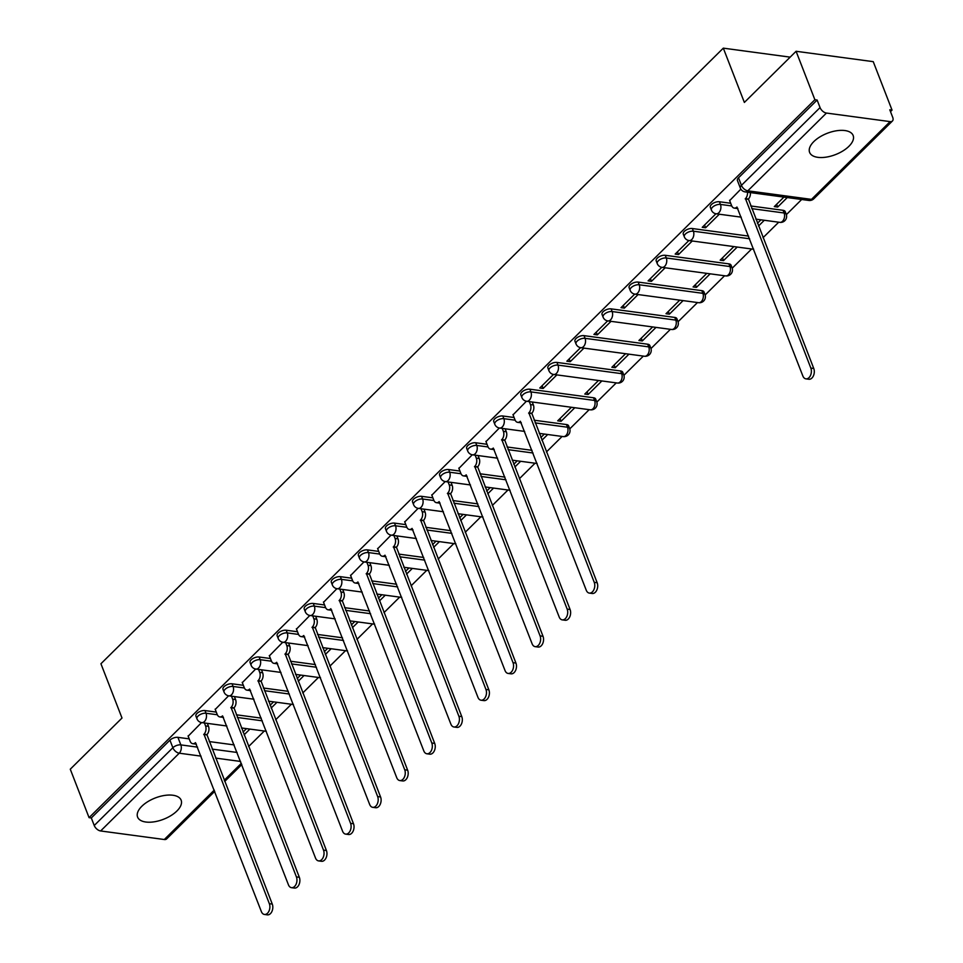 <?xml version="1.0" encoding="UTF-8"?>
<svg xmlns="http://www.w3.org/2000/svg" width="963" height="963" viewBox="0 0 963 963"><rect width="100%" height="100%" fill="white"/><g stroke="black" fill="none" stroke-linecap="round" stroke-linejoin="round"><path stroke-width="1.44" d="M176.915 810.99A23.353 11.424 158.8 0 0 181.14 800.193A23.353 11.424 158.8 0 0 164.529 795.45A23.353 11.424 158.8 0 0 141.826 806.272A23.353 11.424 158.8 0 0 137.601 817.081A23.353 11.424 158.8 0 0 154.212 821.812A23.353 11.424 158.8 0 0 176.915 810.99M848.921 146.304A23.353 11.424 158.8 0 0 853.146 135.494A23.353 11.424 158.8 0 0 836.534 130.763A23.353 11.424 158.8 0 0 813.831 141.585A23.353 11.424 158.8 0 0 809.606 152.383A23.353 11.424 158.8 0 0 826.218 157.125A23.353 11.424 158.8 0 0 848.921 146.304M216.278 712.09L204.987 710.574A5.983 2.925 158.8 0 0 197.018 713.402A5.983 2.925 158.8 0 0 195.934 716.171L196.97 718.843A5.983 2.925 -21.2 0 1 198.053 716.075A5.983 2.925 -21.2 0 1 206.022 713.246L217.337 714.763M243.35 685.307L232.059 683.79A5.983 2.925 158.8 0 0 224.09 686.619A5.983 2.925 158.8 0 0 223.007 689.388L224.042 692.072A5.983 2.925 -21.2 0 1 225.125 689.291A5.983 2.925 -21.2 0 1 233.094 686.463L244.409 687.991M270.422 658.523L259.131 657.007A5.983 2.925 158.8 0 0 251.162 659.836A5.983 2.925 158.8 0 0 250.079 662.604L251.114 665.289A5.983 2.925 -21.2 0 1 252.198 662.52A5.983 2.925 -21.2 0 1 260.179 659.691L271.482 661.208M297.507 631.752L286.204 630.235A5.983 2.925 158.8 0 0 278.235 633.064A5.983 2.925 158.8 0 0 277.151 635.833L278.199 638.505A5.983 2.925 -21.2 0 1 279.282 635.736A5.983 2.925 -21.2 0 1 287.251 632.908L298.554 634.424M324.579 604.969L313.288 603.452A5.983 2.925 158.8 0 0 305.307 606.281A5.983 2.925 158.8 0 0 304.224 609.049L305.271 611.722A5.983 2.925 -21.2 0 1 306.354 608.953A5.983 2.925 -21.2 0 1 314.323 606.124L325.626 607.653M351.651 578.185L340.36 576.668A5.983 2.925 158.8 0 0 332.391 579.497A5.983 2.925 158.8 0 0 331.308 582.266L332.343 584.95A5.983 2.925 -21.2 0 1 333.427 582.182A5.983 2.925 -21.2 0 1 341.396 579.353L352.699 580.87M378.724 551.414L367.433 549.885A5.983 2.925 158.8 0 0 359.464 552.714A5.983 2.925 158.8 0 0 358.38 555.495L359.416 558.167A5.983 2.925 -21.2 0 1 360.499 555.398A5.983 2.925 -21.2 0 1 368.468 552.569L379.783 554.086M405.796 524.63L394.505 523.114A5.983 2.925 158.8 0 0 386.536 525.942A5.983 2.925 158.8 0 0 385.453 528.711L386.488 531.383A5.983 2.925 -21.2 0 1 387.571 528.615A5.983 2.925 -21.2 0 1 395.54 525.786L406.855 527.303M432.881 497.847L421.577 496.33A5.983 2.925 158.8 0 0 413.609 499.159A5.983 2.925 158.8 0 0 412.525 501.928L413.56 504.612A5.983 2.925 -21.2 0 1 414.656 501.831A5.983 2.925 -21.2 0 1 422.625 499.003L433.928 500.531M459.953 471.063L448.662 469.547A5.983 2.925 158.8 0 0 440.681 472.376A5.983 2.925 158.8 0 0 439.597 475.144L440.645 477.829A5.983 2.925 -21.2 0 1 441.728 475.06A5.983 2.925 -21.2 0 1 449.697 472.231L461 473.748M487.025 444.292L475.734 442.763A5.983 2.925 158.8 0 0 467.765 445.592A5.983 2.925 158.8 0 0 466.682 448.373L467.717 451.045A5.983 2.925 -21.2 0 1 468.8 448.276A5.983 2.925 -21.2 0 1 476.769 445.448L488.072 446.964M514.098 417.509L502.806 415.992A5.983 2.925 158.8 0 0 494.838 418.821A5.983 2.925 158.8 0 0 493.754 421.589L494.789 424.262A5.983 2.925 -21.2 0 1 495.873 421.493A5.983 2.925 -21.2 0 1 503.842 418.664L515.157 420.193M593.545 397.767L529.879 389.208A5.983 2.925 158.8 0 0 521.91 392.037A5.983 2.925 158.8 0 0 520.827 394.806L521.862 397.49A5.983 2.925 -21.2 0 1 522.945 394.71A5.983 2.925 -21.2 0 1 530.914 391.893L594.592 400.452A5.983 2.925 -21.2 0 1 596.699 401.715L595.664 399.043A5.983 2.925 158.8 0 0 593.545 397.767L594.592 400.452A5.983 3.9 -82.3 0 1 593.003 408.745A5.983 3.9 -82.3 0 1 590.319 409.817A5.983 5.983 0 0 0 596.699 401.715M620.617 370.984L556.951 362.425A5.983 2.925 158.8 0 0 548.982 365.254A5.983 2.925 158.8 0 0 547.899 368.022L548.934 370.707A5.983 2.925 -21.2 0 1 550.017 367.938A5.983 2.925 -21.2 0 1 557.998 365.109L621.665 373.668A5.983 2.925 -21.2 0 1 623.771 374.932L622.736 372.26A5.983 2.925 158.8 0 0 620.617 370.984L621.665 373.668A5.983 3.9 -82.3 0 1 620.076 381.974A5.983 3.9 -82.3 0 1 617.391 383.033A5.983 5.983 0 0 0 623.771 374.932M647.702 344.212L584.035 335.654A5.983 2.925 158.8 0 0 576.055 338.482A5.983 2.925 158.8 0 0 574.971 341.251L576.018 343.923A5.983 2.925 -21.2 0 1 577.102 341.155A5.983 2.925 -21.2 0 1 585.071 338.326L648.737 346.885A5.983 2.925 -21.2 0 1 650.844 348.161L649.808 345.476A5.983 2.925 158.8 0 0 647.702 344.212L648.737 346.885A5.983 3.9 -82.3 0 1 647.16 355.191A5.983 3.9 -82.3 0 1 644.464 356.25A5.983 5.983 0 0 0 650.844 348.161M674.774 317.429L611.108 308.87A5.983 2.925 158.8 0 0 603.139 311.699A5.983 2.925 158.8 0 0 602.056 314.468L603.091 317.14A5.983 2.925 -21.2 0 1 604.174 314.371A5.983 2.925 -21.2 0 1 612.143 311.543L675.809 320.113A5.983 2.925 -21.2 0 1 677.928 321.377L676.881 318.693A5.983 2.925 158.8 0 0 674.774 317.429L675.809 320.113A5.983 3.9 -82.3 0 1 674.232 328.407A5.983 3.9 -82.3 0 1 671.548 329.478A5.983 5.983 0 0 0 677.928 321.377M701.846 290.645L638.18 282.087A5.983 2.925 158.8 0 0 630.211 284.916A5.983 2.925 158.8 0 0 629.128 287.684L630.163 290.369A5.983 2.925 -21.2 0 1 631.246 287.6A5.983 2.925 -21.2 0 1 639.215 284.771L702.882 293.33A5.983 2.925 -21.2 0 1 705 294.594L703.965 291.921A5.983 2.925 158.8 0 0 701.846 290.645L702.882 293.33A5.983 3.9 -82.3 0 1 701.305 301.624A5.983 3.9 -82.3 0 1 698.62 302.695A5.983 5.983 0 0 0 705 294.594M728.919 263.874L665.252 255.303A5.983 2.925 158.8 0 0 657.284 258.132A5.983 2.925 158.8 0 0 656.2 260.913L657.235 263.585A5.983 2.925 -21.2 0 1 658.319 260.817A5.983 2.925 -21.2 0 1 666.288 257.988L729.966 266.546A5.983 2.925 -21.2 0 1 732.073 267.81L731.037 265.138A5.983 2.925 158.8 0 0 728.919 263.874L729.966 266.546A5.983 3.9 -82.3 0 1 728.377 274.852A5.983 3.9 -82.3 0 1 725.693 275.912A5.983 5.983 0 0 0 732.073 267.81M748.588 236.091L692.325 228.532A5.983 2.925 158.8 0 0 684.356 231.361A5.983 2.925 158.8 0 0 683.273 234.129L684.308 236.802A5.983 2.925 -21.2 0 1 685.391 234.033A5.983 2.925 -21.2 0 1 693.372 231.204L749.635 238.776M730.7 203.265L719.397 201.749A5.983 2.925 158.8 0 0 711.428 204.577A5.983 2.925 158.8 0 0 710.345 207.346L711.392 210.03A5.983 2.925 -21.2 0 1 712.476 207.25A5.983 2.925 -21.2 0 1 720.444 204.421L731.748 205.95M248.623 746.53L264.295 731.025M275.695 719.746L291.368 704.242M302.767 692.975L318.44 677.471M329.84 666.191L345.512 650.687M356.924 639.408L372.597 623.904M383.996 612.624L399.669 597.12M411.069 585.853L426.741 570.349M438.141 559.07L453.814 543.565M465.213 532.286L480.886 516.782M492.286 505.503L507.97 489.998M519.37 478.731L535.043 463.227M546.442 451.948L562.115 436.444M569.759 428.884L589.187 409.66M596.831 402.101L616.26 382.889M623.904 375.317L643.344 356.105M650.988 348.546L670.417 329.322M678.06 321.762L697.489 302.538M705.133 294.979L724.561 275.767M732.205 268.208L751.634 248.984M763.033 237.705L778.718 222.2M786.362 214.641L801.685 199.485M890.498 111.624L892.039 110.107L889.8 109.806L892.725 117.354A5.983 3.467 45.3 0 1 892.436 121.001A5.983 3.467 45.3 0 1 890.113 121.615L826.447 113.056L747.818 190.818L811.496 199.377L890.113 121.615M796.088 51.28L814.879 99.731L89.065 817.647L70.275 769.196L122 718.037L100.934 663.748L723.309 48.15L744.363 102.439L796.088 51.28L873.248 61.656L892.039 110.107M214.725 791.345L166.623 838.917A5.983 3.467 -134.7 0 1 164.3 839.519L100.633 830.961A5.983 3.467 -134.7 0 1 94.242 825.496L91.316 817.948L169.933 740.174A5.983 2.925 -21.2 0 1 177.914 737.345L189.205 738.874M209.236 741.558L234.178 744.917M91.316 817.948L89.065 817.647M817.13 100.032L738.513 177.794A5.983 2.925 158.8 0 0 737.429 180.563L740.354 188.11A5.983 2.925 -21.2 0 1 741.438 185.341L820.055 107.579L817.13 100.032L814.879 99.731M820.055 107.579A5.983 3.467 45.3 0 0 826.447 113.056M740.86 189.121L729.665 200.593M783.906 197.102L774.3 206.6L777.683 207.045L776.611 204.312M715.942 213.762L702.232 227.328L705.614 227.774L704.543 225.041M688.87 240.545L675.159 254.1L678.53 254.557L677.471 251.825M733.866 246.588L720.155 260.154L723.526 260.612L722.467 257.867M661.798 267.317L648.087 280.883L651.457 281.34L650.398 278.596M706.794 273.372L693.083 286.938L696.454 287.383L695.394 284.651M634.725 294.1L621.015 307.666L624.385 308.124L623.326 305.379M679.722 300.155L666.011 313.721L669.381 314.167L668.322 311.434M607.653 320.884L593.93 334.45L597.313 334.895L596.241 332.163M652.637 326.939L638.926 340.493L642.309 340.95L641.238 338.206M580.581 347.655L566.858 361.221L570.24 361.679L569.169 358.934M625.565 353.71L611.854 367.276L615.225 367.734L614.165 364.989M553.496 374.438L539.786 388.005L543.156 388.462L542.097 385.718M598.492 380.493L584.782 394.06L588.152 394.505L587.093 391.772M526.424 401.222L513.062 414.836M571.42 407.277L557.709 420.831L561.08 421.288L560.021 418.544M499.352 428.005L485.99 441.608M472.279 454.777L458.918 468.391M445.207 481.56L431.833 495.175M418.123 508.344L404.761 521.958M391.05 535.127L377.689 548.729M363.978 561.898L350.616 575.513M336.906 588.682L323.544 602.296M309.833 615.465L296.472 629.08M282.749 642.237L269.387 655.851M255.677 669.02L242.315 682.635M228.604 695.804L215.243 709.418M236.308 714.787L261.25 718.133M263.381 688.003L288.322 691.35M290.453 661.22L315.395 664.578M317.525 634.436L342.479 637.795M344.61 607.665L369.551 611.011M371.682 580.882L396.624 584.24M398.754 554.098L423.696 557.457M425.827 527.315L450.768 530.673M452.899 500.543L477.841 503.89M479.971 473.76L504.925 477.118M507.056 446.976L531.997 450.335M534.128 420.205L566.473 424.551L567.508 427.223A5.983 2.925 -21.2 0 1 569.627 428.499L568.591 425.815A5.983 2.925 158.8 0 0 566.473 424.551M750.719 205.962L783.075 210.307L784.111 212.992A5.983 2.925 -21.2 0 1 786.217 214.255L785.182 211.571A5.983 2.925 158.8 0 0 783.075 210.307M790.166 57.142L723.309 48.15M201.532 722.587L188.17 736.189M244.084 734.841L249.899 729.087M271.157 708.058L276.971 702.304M298.229 681.274L304.043 675.532M325.313 654.503L331.116 648.749M352.386 627.72L358.2 621.966M379.458 600.936L385.272 595.194M406.53 574.153L412.345 568.411M433.603 547.381L439.417 541.627M460.687 520.598L466.489 514.844M487.76 493.814L493.574 488.072M514.832 467.031L520.646 461.289M541.904 440.26L547.718 434.506M561.08 421.288L574.791 407.734M588.152 394.505L601.863 380.951M615.225 367.734L628.935 354.167M642.309 340.95L656.02 327.384M669.381 314.167L683.092 300.612M696.454 287.383L710.164 273.829M723.526 260.612L737.237 247.046M758.507 226.016L764.309 220.262M777.683 207.045L787.277 197.547M760.939 219.817L757.436 223.272M705.614 227.774L719.313 214.219M678.53 254.557L692.241 241.003M651.457 281.34L665.168 267.774M624.385 308.124L638.096 294.558M597.313 334.895L611.024 321.341M570.24 361.679L583.951 348.112M543.156 388.462L556.867 374.896M544.348 434.06L540.845 437.515M517.263 460.832L513.773 464.298M490.191 487.615L486.688 491.082M463.119 514.398L459.616 517.853M436.046 541.17L432.543 544.637M408.974 567.953L405.471 571.42M381.89 594.737L378.399 598.192M354.817 621.52L351.314 624.975M327.745 648.292L324.242 651.758M300.673 675.075L297.17 678.542M273.6 701.858L270.097 705.313M246.516 728.63L243.025 732.097M729.545 200.304L731.603 205.601A5.983 3.9 -82.3 0 0 734.275 208.104A5.983 3.9 -82.3 0 0 736.96 207.033L802.853 375.979A6.885 4.49 -82.3 0 0 805.923 378.856A6.885 4.49 -82.3 0 0 810.497 375.45A6.885 4.49 -82.3 0 0 810.834 368.083L745.47 198.631A5.983 3.9 -82.3 0 0 747.481 192.203M750.406 192.588A5.983 3.9 97.7 0 1 748.395 199.016L813.759 368.48A6.885 4.49 97.7 0 1 813.422 375.835A6.885 4.49 97.7 0 1 808.848 379.253L805.923 378.856M737.887 208.502A5.983 3.9 97.7 0 1 737.201 208.502L734.275 208.104M745.206 198.884L748.131 199.281M512.954 414.547L515 419.844A5.983 3.9 -82.3 0 0 517.685 422.348A5.983 3.9 -82.3 0 0 520.369 421.276L586.25 590.223A6.885 4.49 -82.3 0 0 589.332 593.1A6.885 4.49 -82.3 0 0 593.894 589.681A6.885 4.49 -82.3 0 0 594.231 582.326L528.868 412.862A5.983 3.9 -82.3 0 0 530.457 404.568L533.382 404.954A5.983 3.9 97.7 0 1 531.793 413.259L597.156 582.711A6.885 4.49 97.7 0 1 596.819 590.078A6.885 4.49 97.7 0 1 592.257 593.485L589.332 593.1M532.238 402.004L533.382 404.954M521.296 422.733A5.983 3.9 97.7 0 1 520.598 422.733L517.685 422.348M529.313 401.607L530.457 404.568M528.615 413.127L531.54 413.512M485.882 441.331L487.928 446.627A5.983 3.9 -82.3 0 0 490.6 449.119A5.983 3.9 -82.3 0 0 493.297 448.06L559.178 616.994A6.885 4.49 -82.3 0 0 562.248 619.871A6.885 4.49 -82.3 0 0 566.822 616.464A6.885 4.49 -82.3 0 0 567.159 609.098L501.795 439.646A5.983 3.9 -82.3 0 0 503.372 431.34L506.297 431.737A5.983 3.9 97.7 0 1 504.72 440.043L570.084 609.495A6.885 4.49 97.7 0 1 569.747 616.862A6.885 4.49 97.7 0 1 565.173 620.268L562.248 619.871M505.154 428.788L506.297 431.737M494.212 449.516A5.983 3.9 97.7 0 1 493.525 449.516L490.6 449.119M502.229 428.391L503.372 431.34M501.53 439.91L504.456 440.296M458.797 468.102L460.856 473.399A5.983 3.9 -82.3 0 0 463.528 475.903A5.983 3.9 -82.3 0 0 466.212 474.843L532.106 643.778A6.885 4.49 -82.3 0 0 535.175 646.655A6.885 4.49 -82.3 0 0 539.749 643.248A6.885 4.49 -82.3 0 0 540.087 635.881L474.723 466.429A5.983 3.9 -82.3 0 0 476.3 458.123L479.225 458.52A5.983 3.9 97.7 0 1 477.648 466.814L543.012 636.278A6.885 4.49 97.7 0 1 542.675 643.645A6.885 4.49 97.7 0 1 538.1 647.052L535.175 646.655M478.081 455.571L479.225 458.52M467.139 476.3A5.983 3.9 97.7 0 1 466.453 476.3L463.528 475.903M475.156 455.174L476.3 458.123M474.458 466.682L477.383 467.079M431.725 494.886L433.783 500.182A5.983 3.9 -82.3 0 0 436.456 502.686A5.983 3.9 -82.3 0 0 439.14 501.615L505.033 670.561A6.885 4.49 -82.3 0 0 508.103 673.438A6.885 4.49 -82.3 0 0 512.677 670.031A6.885 4.49 -82.3 0 0 513.014 662.664L447.651 493.212A5.983 3.9 -82.3 0 0 449.227 484.907L452.153 485.304A5.983 3.9 97.7 0 1 450.576 493.598L515.939 663.062A6.885 4.49 97.7 0 1 515.602 670.417A6.885 4.49 97.7 0 1 511.028 673.835L508.103 673.438M451.009 482.343L452.153 485.304M440.067 503.083A5.983 3.9 97.7 0 1 439.381 503.083L436.456 502.686M448.084 481.957L449.227 484.907M447.386 493.465L450.311 493.863M404.653 521.669L406.711 526.966A5.983 3.9 -82.3 0 0 409.383 529.469A5.983 3.9 -82.3 0 0 412.068 528.398L477.949 697.344A6.885 4.49 -82.3 0 0 481.031 700.221A6.885 4.49 -82.3 0 0 485.593 696.803A6.885 4.49 -82.3 0 0 485.942 689.448L420.566 519.984A5.983 3.9 -82.3 0 0 422.155 511.69L425.08 512.075A5.983 3.9 97.7 0 1 423.491 520.381L488.867 689.833A6.885 4.49 97.7 0 1 488.518 697.2A6.885 4.49 97.7 0 1 483.956 700.607L481.031 700.221M423.937 509.126L425.08 512.075M412.995 529.855A5.983 3.9 97.7 0 1 412.308 529.855L409.383 529.469M421.012 508.729L422.155 511.69M420.313 520.249L423.239 520.634M377.58 548.453L379.639 553.749A5.983 3.9 -82.3 0 0 382.311 556.241A5.983 3.9 -82.3 0 0 384.995 555.182L450.877 724.116A6.885 4.49 -82.3 0 0 453.958 726.993A6.885 4.49 -82.3 0 0 458.52 723.586A6.885 4.49 -82.3 0 0 458.87 716.219L393.494 546.767A5.983 3.9 -82.3 0 0 395.083 538.461L398.008 538.859A5.983 3.9 97.7 0 1 396.419 547.165L461.783 716.616A6.885 4.49 97.7 0 1 461.446 723.983A6.885 4.49 97.7 0 1 456.883 727.39L453.958 726.993M396.864 535.909L398.008 538.859M385.922 556.638A5.983 3.9 97.7 0 1 385.236 556.638L382.311 556.241M393.939 535.512L395.083 538.461M393.241 547.02L396.166 547.417M350.508 575.224L352.554 580.52A5.983 3.9 -82.3 0 0 355.227 583.024A5.983 3.9 -82.3 0 0 357.923 581.965L423.804 750.899A6.885 4.49 -82.3 0 0 426.874 753.776A6.885 4.49 -82.3 0 0 431.448 750.37A6.885 4.49 -82.3 0 0 431.785 743.003L366.421 573.551A5.983 3.9 -82.3 0 0 368.01 565.245L370.924 565.642A5.983 3.9 97.7 0 1 369.347 573.936L434.71 743.4A6.885 4.49 97.7 0 1 434.373 750.755A6.885 4.49 97.7 0 1 429.799 754.173L426.874 753.776M369.78 562.681L370.924 565.642M358.838 583.422A5.983 3.9 97.7 0 1 358.152 583.422L355.227 583.024M366.855 562.296L368.01 565.245M366.157 573.804L369.082 574.201M323.424 602.007L325.482 607.304A5.983 3.9 -82.3 0 0 328.154 609.808A5.983 3.9 -82.3 0 0 330.839 608.736L396.732 777.683A6.885 4.49 -82.3 0 0 399.801 780.56A6.885 4.49 -82.3 0 0 404.376 777.153A6.885 4.49 -82.3 0 0 404.713 769.786L339.349 600.322A5.983 3.9 -82.3 0 0 340.926 592.028L343.851 592.414A5.983 3.9 97.7 0 1 342.274 600.719L407.638 770.171A6.885 4.49 97.7 0 1 407.301 777.538A6.885 4.49 97.7 0 1 402.727 780.945L399.801 780.56M342.708 589.464L343.851 592.414M331.766 610.193A5.983 3.9 97.7 0 1 331.079 610.193L328.154 609.808M339.783 589.079L340.926 592.028M339.084 600.587L342.009 600.972M296.351 628.791L298.41 634.087A5.983 3.9 -82.3 0 0 301.082 636.591A5.983 3.9 -82.3 0 0 303.766 635.52L369.66 804.454A6.885 4.49 -82.3 0 0 372.729 807.331A6.885 4.49 -82.3 0 0 377.303 803.924A6.885 4.49 -82.3 0 0 377.64 796.557L312.277 627.106A5.983 3.9 -82.3 0 0 313.854 618.8L316.779 619.197A5.983 3.9 97.7 0 1 315.202 627.503L380.566 796.955A6.885 4.49 97.7 0 1 380.229 804.322A6.885 4.49 97.7 0 1 375.654 807.728L372.729 807.331M315.635 616.248L316.779 619.197M304.693 636.976A5.983 3.9 97.7 0 1 304.007 636.976L301.082 636.591M312.71 615.851L313.854 618.8M312.012 627.37L314.937 627.756M269.279 655.574L271.337 660.859A5.983 3.9 -82.3 0 0 274.01 663.363A5.983 3.9 -82.3 0 0 276.694 662.303L342.587 831.238A6.885 4.49 -82.3 0 0 345.657 834.114A6.885 4.49 -82.3 0 0 350.219 830.708A6.885 4.49 -82.3 0 0 350.568 823.341L285.192 653.889A5.983 3.9 -82.3 0 0 286.781 645.583L289.707 645.98A5.983 3.9 97.7 0 1 288.118 654.286L353.493 823.738A6.885 4.49 97.7 0 1 353.144 831.105A6.885 4.49 97.7 0 1 348.582 834.512L345.657 834.114M288.563 643.031L289.707 645.98M277.621 663.76A5.983 3.9 97.7 0 1 276.935 663.76L274.01 663.363M285.638 642.634L286.781 645.583M284.94 654.142L287.865 654.539M242.207 682.346L244.265 687.642A5.983 3.9 -82.3 0 0 246.937 690.146A5.983 3.9 -82.3 0 0 249.622 689.075L315.503 858.021A6.885 4.49 -82.3 0 0 318.584 860.898A6.885 4.49 -82.3 0 0 323.147 857.491A6.885 4.49 -82.3 0 0 323.496 850.124L258.12 680.672A5.983 3.9 -82.3 0 0 259.709 672.367L262.634 672.764A5.983 3.9 97.7 0 1 261.045 681.058L326.421 850.522A6.885 4.49 97.7 0 1 326.072 857.877A6.885 4.49 97.7 0 1 321.51 861.295L318.584 860.898M261.491 669.803L262.634 672.764M250.549 690.543A5.983 3.9 97.7 0 1 249.862 690.543L246.937 690.146M258.566 669.417L259.709 672.367M257.867 680.925L260.792 681.323M215.134 709.129L217.181 714.426A5.983 3.9 -82.3 0 0 219.853 716.929A5.983 3.9 -82.3 0 0 222.549 715.858L288.431 884.804A6.885 4.49 -82.3 0 0 291.512 887.681A6.885 4.49 -82.3 0 0 296.074 884.263A6.885 4.49 -82.3 0 0 296.411 876.908L231.048 707.444A5.983 3.9 -82.3 0 0 232.637 699.15L235.562 699.535A5.983 3.9 97.7 0 1 233.973 707.841L299.337 877.293A6.885 4.49 97.7 0 1 298.999 884.66A6.885 4.49 97.7 0 1 294.425 888.067L291.512 887.681M234.406 696.586L235.562 699.535M223.476 717.315A5.983 3.9 97.7 0 1 222.778 717.315L219.853 716.929M231.481 696.189L232.637 699.15M230.783 707.709L233.708 708.094M188.062 735.913L190.108 741.209A5.983 3.9 -82.3 0 0 192.781 743.701A5.983 3.9 -82.3 0 0 195.465 742.642L261.358 911.576A6.885 4.49 -82.3 0 0 264.428 914.453A6.885 4.49 -82.3 0 0 269.002 911.046A6.885 4.49 -82.3 0 0 269.339 903.679L203.975 734.227A5.983 3.9 -82.3 0 0 205.552 725.921L208.477 726.319A5.983 3.9 97.7 0 1 206.901 734.625L272.264 904.076A6.885 4.49 97.7 0 1 271.927 911.443A6.885 4.49 97.7 0 1 267.353 914.85L264.428 914.453M207.334 723.369L208.477 726.319M196.392 744.098A5.983 3.9 97.7 0 1 195.706 744.098L192.781 743.701M204.409 722.972L205.552 725.921M203.711 734.48L206.636 734.877M204.987 710.574L206.022 713.246A5.983 3.9 97.7 0 1 204.445 721.552A5.983 3.9 -82.3 0 1 201.749 722.611L226.835 725.994M232.059 683.79L233.094 686.463A5.983 3.9 97.7 0 1 231.517 694.768A5.983 3.9 -82.3 0 1 228.833 695.84L253.907 699.21M259.131 657.007L260.179 659.691A5.983 3.9 97.7 0 1 258.59 667.985A5.983 3.9 -82.3 0 1 255.905 669.056L280.979 672.427M286.204 630.235L287.251 632.908A5.983 3.9 97.7 0 1 285.662 641.214A5.983 3.9 -82.3 0 1 282.978 642.273L308.052 645.643M313.288 603.452L314.323 606.124A5.983 3.9 97.7 0 1 312.734 614.43A5.983 3.9 -82.3 0 1 310.05 615.501L335.136 618.872M340.36 576.668L341.396 579.353A5.983 3.9 97.7 0 1 339.819 587.647A5.983 3.9 -82.3 0 1 337.122 588.718L362.208 592.089M367.433 549.885L368.468 552.569A5.983 3.9 97.7 0 1 366.891 560.875A5.983 3.9 -82.3 0 1 364.207 561.935L389.281 565.305M394.505 523.114L395.54 525.786A5.983 3.9 97.7 0 1 393.963 534.092A5.983 3.9 -82.3 0 1 391.279 535.151L416.353 538.534M421.577 496.33L422.625 499.003A5.983 3.9 97.7 0 1 421.036 507.308A5.983 3.9 -82.3 0 1 418.351 508.38L443.425 511.75M448.662 469.547L449.697 472.231A5.983 3.9 97.7 0 1 448.108 480.525A5.983 3.9 -82.3 0 1 445.424 481.596L470.51 484.967M475.734 442.763L476.769 445.448A5.983 3.9 97.7 0 1 475.192 453.754A5.983 3.9 -82.3 0 1 472.496 454.813L497.582 458.183M502.806 415.992L503.842 418.664A5.983 3.9 97.7 0 1 502.265 426.97A5.983 3.9 -82.3 0 1 499.58 428.041L524.654 431.412M529.879 389.208L530.914 391.893A5.983 3.9 97.7 0 1 529.337 400.187A5.983 3.9 -82.3 0 1 526.653 401.258L590.319 409.817M556.951 362.425L557.998 365.109A5.983 3.9 97.7 0 1 556.409 373.415A5.983 3.9 -82.3 0 1 553.725 374.475L617.391 383.033M584.035 335.654L585.071 338.326A5.983 3.9 97.7 0 1 583.482 346.632A5.983 3.9 -82.3 0 1 580.797 347.691L644.464 356.25M611.108 308.87L612.143 311.543A5.983 3.9 97.7 0 1 610.566 319.848A5.983 3.9 -82.3 0 1 607.87 320.92L671.548 329.478M638.18 282.087L639.215 284.771A5.983 3.9 97.7 0 1 637.638 293.065A5.983 3.9 -82.3 0 1 634.954 294.136L698.62 302.695M665.252 255.303L666.288 257.988A5.983 3.9 97.7 0 1 664.711 266.294A5.983 3.9 -82.3 0 1 662.026 267.353L725.693 275.912M692.325 228.532L693.372 231.204A5.983 3.9 97.7 0 1 691.783 239.51A5.983 3.9 -82.3 0 1 689.099 240.569L752.765 249.14A5.983 3.9 -82.3 0 0 753.644 249.104M719.397 201.749L720.444 204.421A5.983 3.9 97.7 0 1 718.855 212.727A5.983 3.9 -82.3 0 1 716.171 213.798L741.257 217.169M177.914 737.345L180.839 744.893L197.584 747.144M212.161 749.106L237.103 752.464M240.581 761.444L215.64 758.098M201.062 756.136L179.25 753.198L100.633 830.961M164.3 839.519L214.243 790.117M224.235 780.247L241.328 763.346M237.343 717.459L262.285 720.818M264.416 690.676L289.357 694.034M291.488 663.904L316.442 667.251M318.572 637.121L343.514 640.467M345.645 610.337L370.586 613.696M372.717 583.554L397.659 586.912M399.789 556.783L424.731 560.129M426.862 529.999L451.816 533.358M453.946 503.216L478.888 506.574M481.019 476.444L505.96 479.791M508.091 449.661L533.033 453.007M535.163 422.877L567.508 427.223A5.983 3.9 -82.3 0 1 565.931 435.529A5.983 3.9 -82.3 0 1 563.247 436.6A5.983 5.983 0 0 0 569.627 428.499M751.766 208.634L784.111 212.992A5.983 3.9 -82.3 0 1 782.522 221.285A5.983 3.9 -82.3 0 1 779.837 222.357A5.983 5.983 0 0 0 786.217 214.255M537.077 463.432A5.983 5.983 0 0 1 536.174 463.372A5.983 3.9 -82.3 0 0 537.041 463.347M510.005 490.203A5.983 5.983 0 0 1 509.09 490.155A5.983 3.9 -82.3 0 0 509.969 490.119M482.92 516.987A5.983 5.983 0 0 1 482.018 516.938A5.983 3.9 -82.3 0 0 482.896 516.902M455.848 543.77A5.983 5.983 0 0 1 454.945 543.722A5.983 3.9 -82.3 0 0 455.824 543.686M428.776 570.553A5.983 5.983 0 0 1 427.873 570.493A5.983 3.9 -82.3 0 0 428.74 570.469M401.703 597.325A5.983 5.983 0 0 1 400.801 597.277A5.983 3.9 -82.3 0 0 401.667 597.241M374.631 624.108A5.983 5.983 0 0 1 373.716 624.06A5.983 3.9 -82.3 0 0 374.595 624.024M347.547 650.892A5.983 5.983 0 0 1 346.644 650.832A5.983 3.9 -82.3 0 0 347.523 650.807M320.474 677.663A5.983 5.983 0 0 1 319.572 677.615A5.983 3.9 -82.3 0 0 320.45 677.591M293.402 704.447A5.983 5.983 0 0 1 292.499 704.398A5.983 3.9 -82.3 0 0 293.366 704.362M266.33 731.23A5.983 5.983 0 0 1 265.427 731.182A5.983 3.9 -82.3 0 0 266.294 731.146M738.513 177.794L741.438 185.341A5.983 3.467 -134.7 0 0 747.818 190.818A5.983 3.9 97.7 0 1 745.133 191.89L808.8 200.448A5.983 5.983 0 0 0 813.819 198.763L892.436 121.001M169.933 740.174L172.871 747.721A5.983 2.925 -21.2 0 1 180.839 744.893A5.983 3.9 -82.3 0 1 179.25 753.198A5.983 3.467 -134.7 0 1 172.871 747.721L94.242 825.496M813.819 198.763A5.983 3.467 45.3 0 1 811.496 199.377A5.983 3.9 97.7 0 1 808.8 200.448M745.47 198.631L748.395 199.016M810.834 368.083L813.759 368.48M528.868 412.862L531.793 413.259M594.231 582.326L597.156 582.711M501.795 439.646L504.72 440.043M567.159 609.098L570.084 609.495M474.723 466.429L477.648 466.814M540.087 635.881L543.012 636.278M447.651 493.212L450.576 493.598M513.014 662.664L515.939 663.062M420.566 519.984L423.491 520.381M485.942 689.448L488.867 689.833M393.494 546.767L396.419 547.165M458.87 716.219L461.783 716.616M366.421 573.551L369.347 573.936M431.785 743.003L434.71 743.4M339.349 600.322L342.274 600.719M404.713 769.786L407.638 770.171M312.277 627.106L315.202 627.503M377.64 796.557L380.566 796.955M285.192 653.889L288.118 654.286M350.568 823.341L353.493 823.738M258.12 680.672L261.045 681.058M323.496 850.124L326.421 850.522M231.048 707.444L233.973 707.841M296.411 876.908L299.337 877.293M203.975 734.227L206.901 734.625M269.339 903.679L272.264 904.076M779.837 222.357L755.835 219.131M711.392 210.03A5.983 5.983 0 0 0 716.171 213.798M752.765 249.14A5.983 5.983 0 0 0 753.668 249.188M684.308 236.802A5.983 5.983 0 0 0 689.099 240.569M657.235 263.585A5.983 5.983 0 0 0 662.026 267.353M630.163 290.369A5.983 5.983 0 0 0 634.954 294.136M603.091 317.14A5.983 5.983 0 0 0 607.87 320.92M576.018 343.923A5.983 5.983 0 0 0 580.797 347.691M548.934 370.707A5.983 5.983 0 0 0 553.725 374.475M521.862 397.49A5.983 5.983 0 0 0 526.653 401.258M563.247 436.6L539.232 433.362M494.789 424.262A5.983 5.983 0 0 0 499.58 428.041M536.174 463.372L512.16 460.145M467.717 451.045A5.983 5.983 0 0 0 472.496 454.813M509.09 490.155L485.087 486.929M440.645 477.829A5.983 5.983 0 0 0 445.424 481.596M482.018 516.938L458.015 513.712M413.56 504.612A5.983 5.983 0 0 0 418.351 508.38M454.945 543.722L430.93 540.484M386.488 531.383A5.983 5.983 0 0 0 391.279 535.151M427.873 570.493L403.858 567.267M359.416 558.167A5.983 5.983 0 0 0 364.207 561.935M400.801 597.277L376.786 594.051M332.343 584.95A5.983 5.983 0 0 0 337.122 588.718M373.716 624.06L349.713 620.834M305.271 611.722A5.983 5.983 0 0 0 310.05 615.501M346.644 650.832L322.641 647.605M278.199 638.505A5.983 5.983 0 0 0 282.978 642.273M319.572 677.615L295.557 674.389M251.114 665.289A5.983 5.983 0 0 0 255.905 669.056M292.499 704.398L268.484 701.172M224.042 692.072A5.983 5.983 0 0 0 228.833 695.84M265.427 731.182L241.412 727.944M196.97 718.843A5.983 5.983 0 0 0 201.749 722.611M224.704 781.462L241.797 764.562M740.354 188.11A5.983 5.983 0 0 0 745.133 191.89"/></g></svg>
